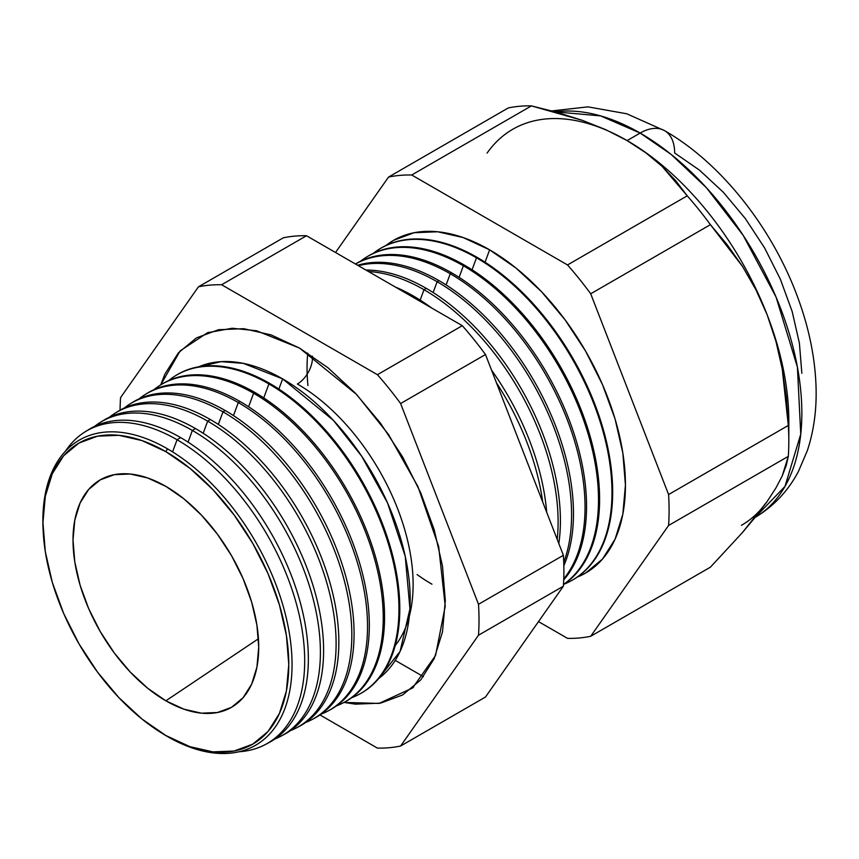 <?xml version="1.0" encoding="UTF-8"?>
<svg xmlns="http://www.w3.org/2000/svg" width="859" height="859" viewBox="0 0 859 859"><rect width="100%" height="100%" fill="white"/><g stroke="black" fill="none" stroke-linecap="round" stroke-linejoin="round"><path stroke-width="1.29" d="M378.744 678.481L400.079 651.423L409.936 608.848L405.244 556.331L387.495 502.837L361.714 456.258L333.399 420.362L282.643 378.894L243.355 363.368L221.128 361.639L198.783 366.793A180.379 104.143 -120 0 1 282.643 378.894L278.874 389.084L282.643 378.894A180.379 104.143 -120 0 1 398.759 532.258A180.379 104.143 -120 0 1 378.744 678.481M395.226 645.549A163.693 94.511 -120 0 0 398.748 511.685A163.693 94.511 -120 0 0 297.375 384.005A21.346 12.327 120 0 0 312.386 356.174A21.346 12.327 -60 0 1 297.375 384.005A163.693 94.511 60 0 1 413.072 580.448M160.708 384.886L180.207 350.826L207.502 332.744L232.177 328.245L256.508 330.747L299.523 348.088L327.966 367.749L355.315 393.111L380.516 423.219L402.613 456.913L420.738 492.883L434.214 529.767L442.503 566.135L445.306 600.591L442.503 631.816L434.214 658.595L420.738 679.92L402.613 694.963L380.516 703.145L355.315 704.155L344.029 702.415L379.002 703.424L412.588 687.962L435.545 655.503L445.23 606.143L438.659 546.474L417.882 486.473L388.547 434.514L356.635 394.517L299.523 348.088L271.09 334.903L243.741 328.696L218.54 329.706L196.443 337.888L178.318 352.92L164.842 374.245L160.708 384.886M43.1 529.627A176.202 101.727 60 0 1 167.462 448.806A176.202 101.727 60 0 1 292.049 664.608A176.202 101.727 60 0 1 167.462 736.539A176.202 101.727 -120 0 0 292.049 664.608A176.202 101.727 -120 0 0 167.462 448.806L165.862 451.662A173.829 100.363 60 0 1 288.774 664.555A173.829 100.363 60 0 1 165.862 735.519L189.839 746.643L212.903 751.872L234.153 751.034L252.771 744.13L268.062 731.449L279.422 713.475L286.412 690.883L288.774 664.555L286.412 635.51L279.422 604.843L268.062 573.748L252.771 543.414L234.153 515.013L212.903 489.63L189.839 468.241L165.862 451.662L141.885 440.549L118.821 435.309L97.572 436.157L78.953 443.061L63.663 455.742L52.302 473.717L45.312 496.309L42.95 522.626L45.312 551.682L52.302 582.348L63.663 613.444L78.953 643.778L97.572 672.178L118.821 697.562L141.885 718.951L165.862 735.519A173.829 100.363 60 0 1 159.065 731.385A173.829 100.363 60 0 1 43.143 530.594A173.829 100.363 60 0 1 165.862 451.662L167.462 448.806A176.202 101.727 -120 0 0 43.057 528.811L43.143 530.594M265.624 744.388L269.254 742.444A180.637 104.293 -120 0 0 299.082 598.283A180.637 104.293 -120 0 0 180.626 437.585L177.061 439.754L172.573 451.877L177.061 439.754A180.508 104.218 60 0 1 295.421 600.334A180.508 104.218 60 0 1 265.624 744.388A180.508 104.218 60 0 1 239.049 751.754A180.508 104.218 -120 0 0 300.607 621.486A180.508 104.218 -120 0 0 177.061 439.754L180.626 437.585A180.637 104.293 60 0 1 299.544 599.904A180.637 104.293 60 0 1 267.417 743.389M281.204 736.045L284.383 734.348A181.185 104.605 -120 0 0 314.297 589.746A181.185 104.605 -120 0 0 195.476 428.555L192.362 430.445L188.046 442.117L192.362 430.445A181.066 104.54 60 0 1 311.108 591.54A181.066 104.54 60 0 1 281.204 736.045A181.066 104.54 60 0 1 275.041 738.912A181.066 104.54 -120 0 0 312.601 596.876A181.066 104.54 -120 0 0 192.362 430.445L195.476 428.555A181.185 104.605 60 0 1 314.705 591.164A181.185 104.605 60 0 1 282.783 735.175M296.795 727.702L299.501 726.252A181.732 104.927 -120 0 0 329.512 581.21A181.732 104.927 -120 0 0 210.337 419.536L207.674 421.146L203.186 433.28L207.674 421.146A181.636 104.873 60 0 1 326.785 582.735A181.636 104.873 60 0 1 296.795 727.702A181.636 104.873 60 0 1 290.385 730.665A181.636 104.873 -120 0 0 328.331 588.286A181.636 104.873 -120 0 0 207.674 421.146L210.337 419.536A181.732 104.927 60 0 1 329.856 582.423A181.732 104.927 60 0 1 298.137 726.961M312.386 719.359L314.619 718.156A182.291 105.238 -120 0 0 344.717 572.674A182.291 105.238 -120 0 0 225.187 410.505L222.986 411.848L218.326 424.432L222.986 411.848A182.205 105.195 60 0 1 342.462 573.941A182.205 105.195 60 0 1 312.386 719.359A182.205 105.195 60 0 1 305.718 722.43A182.205 105.195 -120 0 0 344.072 579.696A182.205 105.195 -120 0 0 222.986 411.848L225.187 410.505A182.291 105.238 60 0 1 345.007 573.683A182.291 105.238 60 0 1 313.492 718.747M327.966 711.016L329.749 710.06A182.838 105.56 -120 0 0 359.932 564.138A182.838 105.56 -120 0 0 240.037 401.486L238.297 402.549L233.465 415.595L238.297 402.549A182.774 105.528 60 0 1 358.149 565.147A182.774 105.528 60 0 1 327.966 711.016A182.774 105.528 60 0 1 321.062 714.173A182.774 105.528 -120 0 0 359.803 571.106A182.774 105.528 -120 0 0 238.297 402.549L240.037 401.486A182.838 105.56 60 0 1 360.168 564.932A182.838 105.56 60 0 1 328.857 710.533M343.557 702.673L344.867 701.964A183.386 105.882 -120 0 0 375.147 555.612A183.386 105.882 -120 0 0 254.887 392.456L253.598 393.239L248.605 406.758L253.598 393.239A183.343 105.85 60 0 1 373.826 556.353A183.343 105.85 60 0 1 343.557 702.673A183.343 105.85 60 0 1 336.395 705.926A183.343 105.85 -120 0 0 375.544 562.516A183.343 105.85 -120 0 0 253.598 393.239L254.887 392.456A183.386 105.882 60 0 1 375.319 556.192A183.386 105.882 60 0 1 344.212 702.318M359.148 694.319L359.996 693.868A183.933 106.194 -120 0 0 390.362 547.076A183.933 106.194 -120 0 0 269.747 383.436L268.91 383.941L263.745 397.921L268.91 383.941A183.901 106.183 60 0 1 389.503 547.548A183.901 106.183 60 0 1 359.148 694.319A183.901 106.183 60 0 1 351.739 697.68A183.901 106.183 -120 0 0 391.274 553.926A183.901 106.183 -120 0 0 268.91 383.941L269.747 383.436A183.933 106.194 60 0 1 390.469 547.451A183.933 106.194 60 0 1 359.567 694.093M542.705 502A189.163 109.211 -120 0 0 496.47 382.846A189.163 109.211 60 0 1 542.705 502M413.523 296.076A189.259 109.276 60 0 1 431.787 308.07A189.259 109.276 -120 0 0 413.523 296.076L412.299 296.817L413.523 296.076A189.259 109.276 -120 0 0 395.258 286.981A189.259 109.276 60 0 1 413.523 296.076M491.509 370.057A189.259 109.276 60 0 1 546.7 512.297A189.259 109.276 -120 0 0 491.509 370.057M424.013 289.708L420.158 300.102L424.013 289.708A189.646 109.49 60 0 1 557.212 539.388A189.646 109.49 -120 0 0 424.013 289.708L426.247 288.345A189.732 109.544 60 0 1 558.822 543.554A189.732 109.544 -120 0 0 426.247 288.345L424.013 289.708A189.646 109.49 -120 0 0 368.532 271.551A189.646 109.49 60 0 1 424.013 289.708M437.134 281.731L433.14 292.522L437.134 281.731A190.14 109.78 60 0 1 563.729 562.344A190.14 109.78 -120 0 0 437.134 281.731L438.981 280.614A190.204 109.812 60 0 1 563.826 565.759A190.204 109.812 -120 0 0 438.981 280.614L437.134 281.731A190.14 109.78 -120 0 0 358.375 265.689A190.14 109.78 60 0 1 437.134 281.731M450.256 273.763L446.111 284.952L450.256 273.763A190.623 110.059 60 0 1 568.508 422.993A190.623 110.059 60 0 1 563.751 578.891A190.623 110.059 -120 0 0 568.508 422.993A190.623 110.059 -120 0 0 450.256 273.763L451.716 272.872A190.677 110.092 60 0 1 570.666 423.938A190.677 110.092 60 0 1 563.719 579.9A190.677 110.092 -120 0 0 570.666 423.938A190.677 110.092 -120 0 0 451.716 272.872L450.256 273.763A190.623 110.059 -120 0 0 355.476 264.014A190.623 110.059 60 0 1 450.256 273.763M463.377 265.785L459.093 277.371L463.377 265.785A191.106 110.339 60 0 1 586.912 429.929A191.106 110.339 60 0 1 563.493 584.431A191.106 110.339 -120 0 0 586.912 429.929A191.106 110.339 -120 0 0 463.377 265.785L464.44 265.141A191.149 110.36 60 0 1 588.34 430.359A191.149 110.36 60 0 1 563.483 584.592A191.149 110.36 -120 0 0 588.34 430.359A191.149 110.36 -120 0 0 464.44 265.141L463.377 265.785A191.106 110.339 -120 0 0 360.522 261.233A191.106 110.339 60 0 1 366.074 257.378A191.106 110.339 60 0 1 463.377 265.785M476.498 257.818L472.063 269.79L476.498 257.818A191.589 110.618 60 0 1 602.138 428.265A191.589 110.618 60 0 1 570.505 581.178A191.589 110.618 60 0 1 564.18 584.131A191.589 110.618 -120 0 0 603.673 433.741A191.589 110.618 -120 0 0 476.498 257.818L477.174 257.399A191.621 110.628 60 0 1 602.921 428.179A191.621 110.628 60 0 1 570.848 580.985A191.621 110.628 -120 0 0 571.192 580.802A191.621 110.628 -120 0 0 602.835 427.879A191.621 110.628 -120 0 0 477.174 257.399L476.498 257.818A191.589 110.618 -120 0 0 373.225 253.384A191.589 110.618 60 0 1 378.948 249.378A191.589 110.618 60 0 1 476.498 257.818M489.619 249.84L485.045 262.21L489.619 249.84L516.119 268.158L541.599 291.792L565.072 319.838L585.655 351.224L602.546 384.746L615.098 419.106L622.829 452.994L625.438 485.088L622.829 514.187L615.098 539.141L602.546 559.005L585.655 573.017L577.312 577.065A192.083 110.897 -120 0 0 617.159 426.386A192.083 110.897 -120 0 0 489.619 249.84A192.083 110.897 -120 0 0 385.916 245.524L393.583 240.327L414.156 232.714L437.639 231.769L463.119 237.556L489.619 249.84M626.522 140.242A228.666 132.018 60 0 1 627.124 140.586L605.778 129.698L582.509 120.4L531.431 105.882L411.719 175L567.52 264.948L687.232 195.831L567.52 264.948A253.813 146.545 60 0 1 590.702 293.789L710.414 224.671L590.702 293.789L668.592 494.548L788.315 425.441L668.592 494.548A253.813 146.545 60 0 1 668.592 525.461L788.315 456.344A253.813 146.545 -120 0 0 788.315 425.441L782.248 369.037L775.999 341.571L767.151 314.781L755.899 289.698L742.509 266.419L710.414 224.671A253.813 146.545 -120 0 0 687.232 195.831L662.106 166.367L646 152.934L627.124 140.586L640.159 133.059A48.78 28.164 -60 0 1 664.544 130.643A48.78 28.164 120 0 0 640.159 133.059L671.147 154.405L706.366 187.659L743.153 235.312L776.042 297.021L797.399 367.04L800.749 434.16L784.976 486.419L755.115 517.429A228.666 132.018 -120 0 0 789.367 333.99A228.666 132.018 -120 0 0 640.159 133.059L627.124 140.586A228.666 132.018 60 0 1 767.151 314.781A228.666 132.018 60 0 1 788.573 430.509M767.151 501.484L775.924 487.955L767.151 501.484L755.78 516.603L742.326 532.687L710.414 567.165L590.702 636.283L710.414 567.165L742.326 532.687L767.151 501.484A228.666 132.018 60 0 1 741.446 525.321M165.862 700.804A131.309 75.807 60 0 1 79.103 581.704A131.309 75.807 60 0 1 104.046 477.905A131.309 75.807 60 0 1 165.862 486.387L183.976 498.896L201.393 515.056L217.445 534.234L231.522 555.687L243.065 578.601L251.644 602.095L256.927 625.255L258.709 647.203L256.927 667.089L251.644 684.151L243.065 697.733L231.522 707.311L217.445 712.519L201.393 713.163L183.976 709.201L165.862 700.804L147.748 688.284L130.332 672.135L114.279 652.958L100.213 631.505L88.66 608.591L80.08 585.097L74.797 561.936L73.015 539.989L74.797 520.103L80.08 503.041L88.66 489.458L100.213 479.88L114.279 474.673L130.332 474.028L147.748 477.98L165.862 486.387A131.309 75.807 60 0 1 250.603 598.691A131.309 75.807 60 0 1 235.141 704.971A131.309 75.807 60 0 1 165.862 700.804L258.43 638.774L165.862 700.804M101.716 421.554A181.185 104.605 60 0 1 195.476 428.555A181.185 104.605 -120 0 0 103.23 420.577L100.17 422.478A181.066 104.54 60 0 1 192.362 430.445A181.066 104.54 -120 0 0 94.597 426.386A181.066 104.54 60 0 1 100.17 422.478M116.502 412.352A181.732 104.927 60 0 1 210.337 419.536A181.732 104.927 -120 0 0 117.801 411.525L115.192 413.147A181.636 104.873 60 0 1 207.674 421.146A181.636 104.873 -120 0 0 109.415 417.216A181.636 104.873 60 0 1 115.192 413.147M132.361 402.484A182.291 105.238 60 0 1 225.187 410.505A182.291 105.238 -120 0 0 132.372 402.484L130.214 403.827A182.205 105.195 60 0 1 222.986 411.848A182.205 105.195 -120 0 0 124.222 408.057A182.205 105.195 60 0 1 130.214 403.827M146.094 393.97A182.838 105.56 60 0 1 240.037 401.486A182.838 105.56 -120 0 0 146.943 393.433L145.235 394.496A182.774 105.528 60 0 1 238.297 402.549A182.774 105.528 -120 0 0 139.04 398.898A182.774 105.528 60 0 1 145.235 394.496M160.891 384.778A183.386 105.882 60 0 1 254.887 392.456A183.386 105.882 -120 0 0 161.513 384.381L160.246 385.176A183.343 105.85 60 0 1 253.598 393.239A183.343 105.85 -120 0 0 153.847 389.739A183.343 105.85 60 0 1 160.246 385.176M175.676 375.587A183.933 106.194 60 0 1 269.747 383.436A183.933 106.194 -120 0 0 176.084 375.34L175.268 375.845A183.901 106.183 60 0 1 268.91 383.941A183.901 106.183 -120 0 0 168.665 380.58A183.901 106.183 60 0 1 175.268 375.845M426.247 288.345A189.732 109.544 -120 0 0 365.945 270.059A189.732 109.544 60 0 1 426.247 288.345M438.981 280.614A190.204 109.812 -120 0 0 357.645 265.27A190.204 109.812 60 0 1 438.981 280.614M451.716 272.872A190.677 110.092 -120 0 0 355.433 263.992A190.677 110.092 60 0 1 451.716 272.872M366.6 257.056A191.149 110.36 60 0 1 464.44 265.141A191.149 110.36 -120 0 0 367.115 256.723L366.074 257.378M477.174 257.399A191.621 110.628 -120 0 0 379.614 248.97A191.621 110.628 -120 0 0 379.281 249.174A191.621 110.628 60 0 1 477.174 257.399M788.809 441.182L788.809 420.642A228.666 132.018 -120 0 0 767.151 314.781L775.999 341.571L782.248 369.037L786.243 397.019L788.315 425.441A253.813 146.545 60 0 1 788.809 441.182A253.813 146.545 60 0 1 788.315 456.344L786.221 465.535L782.184 476.036L775.924 487.955L782.184 476.036L788.315 456.344L668.592 525.461A253.813 146.545 -120 0 0 668.592 494.548L590.702 293.789A253.813 146.545 -120 0 0 567.52 264.948L411.719 175A253.813 146.545 -120 0 0 388.536 177.072L335.525 252.492L388.536 177.072A253.813 146.545 60 0 1 411.719 175L531.431 105.882A253.813 146.545 -120 0 0 508.249 107.955L388.536 177.072L508.249 107.955A253.813 146.545 60 0 1 531.431 105.882L557.545 112.497L582.509 120.4L605.778 129.698L627.124 140.586A228.666 132.018 -120 0 0 487.085 153.095M567.52 638.355L538.496 621.605L567.52 638.355A253.813 146.545 -120 0 0 590.702 636.283A253.813 146.545 60 0 1 567.52 638.355M668.592 525.461L590.702 636.283L668.592 525.461M400.605 746.031L478.506 635.209A253.813 146.545 -120 0 0 478.506 604.296L400.605 403.537A253.813 146.545 -120 0 0 377.423 374.696L221.633 284.748A253.813 146.545 -120 0 0 198.45 286.82L120.55 397.642A253.813 146.545 -120 0 0 120.067 410.194A253.813 146.545 60 0 1 120.55 397.642L198.45 286.82L283.32 237.814L198.45 286.82A253.813 146.545 60 0 1 221.633 284.748L306.502 235.742A253.813 146.545 -120 0 0 283.32 237.814A253.813 146.545 60 0 1 306.502 235.742L221.633 284.748L377.423 374.696L462.303 325.69L306.502 235.742L462.303 325.69L377.423 374.696A253.813 146.545 60 0 1 400.605 403.537L485.485 354.531A253.813 146.545 -120 0 0 462.303 325.69A253.813 146.545 60 0 1 485.485 354.531L400.605 403.537L478.506 604.296L563.386 555.301L485.485 354.531L563.386 555.301L478.506 604.296A253.813 146.545 60 0 1 478.506 635.209L400.605 746.031L485.485 697.025L563.386 586.203L478.506 635.209L563.386 586.203A253.813 146.545 -120 0 0 563.386 555.301A253.813 146.545 60 0 1 563.386 586.203L485.485 697.025L400.605 746.031A253.813 146.545 60 0 1 377.423 748.103A253.813 146.545 -120 0 0 400.605 746.031M319.967 714.935L377.423 748.103L319.967 714.935M86.92 430.746A180.637 104.293 60 0 1 180.626 437.585A180.637 104.293 -120 0 0 88.649 429.629L85.148 431.798A180.508 104.218 60 0 1 177.061 439.754A180.508 104.218 -120 0 0 65.488 451.125A180.508 104.218 60 0 1 85.148 431.798M754.492 517.794C773.411 506.606 788.068 491.133 798.462 471.376L807.363 450.556C813.849 430.842 816.748 409.7 816.05 387.119C815.159 358.815 809.414 329.931 798.838 300.446C773.787 229.987 722.279 163.661 664.544 130.643A48.78 28.164 -60 0 1 674.648 152.977L699.462 170.125L723.321 192.255L745.311 218.53L764.596 247.918L780.412 279.315L792.159 311.484L799.407 343.224L801.844 373.289M640.159 133.059A228.666 132.018 -120 0 0 555.225 111.853L600.581 115.89L640.159 133.059M395.226 660.378L423.423 676.656L395.226 660.378M755.899 289.698L767.151 314.781A228.666 132.018 -120 0 0 627.124 140.586L646 152.934L662.106 166.367L675.765 180.766L687.232 195.831A253.813 146.545 60 0 1 710.414 224.671L727.219 244.772L742.509 266.419L755.899 289.698M159.065 731.385L160.569 732.34A176.202 101.727 -120 0 0 167.462 736.539A176.202 101.727 60 0 1 159.881 731.9M431.937 584.184A176.61 101.963 60 0 1 417.077 574.574M307.941 385.551A176.61 101.963 60 0 1 307.747 353.103A176.61 101.963 -120 0 0 307.168 374.18M207.502 332.744L208.812 332.283M571.192 580.802L570.505 581.178M379.614 248.97L378.948 249.378M551.789 110.918L587.975 106.86L626.769 113.785L664.544 130.643M413.641 687.06L412.588 687.962"/></g></svg>
